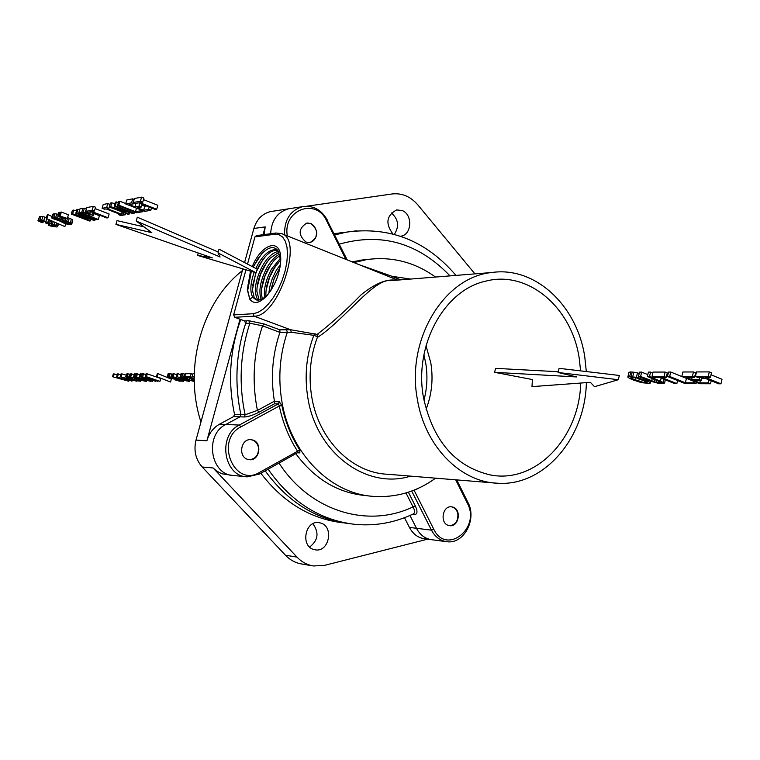 <?xml version="1.0" encoding="UTF-8"?>
<svg xmlns="http://www.w3.org/2000/svg" width="760" height="760" viewBox="0 0 760 760"><rect width="100%" height="100%" fill="white"/><g stroke="black" fill="none" stroke-linecap="round" stroke-linejoin="round"><path stroke-width="1.14" d="M280.459 264.385L276.041 270.769L272.26 278.625L269.752 286.89L268.85 293.123M279.974 267.615L274.265 278.065L270.702 290.709M280.402 258.267L271.586 269.04C265.981 279.338 263.644 288.772 264.575 297.341M280.516 260.101L273.125 269.638C268.346 278.226 265.924 286.558 265.858 294.623L265.924 296.201M279.946 255.407L274.123 260.309L268.669 267.909C263.844 276.611 261.421 285.01 261.383 293.103L262.248 298.88M279.623 254.163C275.091 256.443 270.93 260.822 267.13 267.311C260.357 280.221 258.362 290.928 261.126 299.411M278.882 252.225L269.781 258.428L264.204 266.18C259.341 274.949 256.909 283.413 256.899 291.565L259.16 300.01M278.464 251.408C272.963 252.405 267.691 257.127 262.656 265.582C255.436 279.594 253.622 290.7 257.231 298.88L258.191 300.124M277.637 250.183L277.229 250.012C271.026 248.577 264.67 253.184 258.172 263.834L255.797 268.441M277.751 250.325C273.98 249.726 269.866 251.797 265.42 256.538L259.72 264.442L257.022 269.743M270.74 290.652L274.123 278.853L279.87 267.757M266.095 290.206L269.486 277.637L275.604 265.772M261.592 288.8L265.041 275.927L271.329 263.786M257.07 287.385L260.576 274.208L267.045 261.791M252.548 285.95L255.987 272.783M256.642 271.13L262.741 259.815M256.5 299.981L254.239 297.711L252.396 290.026L255.787 272.726M247.931 285.256L251.37 271.405M253.175 267.073L258.685 257.45M271.026 290.244L268.08 294.015C263.501 298.993 259.426 300.922 255.844 299.782L252.7 297.169L249.764 299.174L247.712 290.358L251.313 271.387M252.7 297.169C249.812 291.584 250.315 283.271 254.201 272.251M253.118 267.045L261.706 253.764C268.698 246.744 274.151 245.755 278.084 250.791L280.497 259.606L280.155 266.56M252.263 266.589C261.392 244.017 280.221 237.548 280.725 257.649L280.772 259.445C280.108 273.011 275.481 285.104 266.902 295.716C259.569 303.363 253.859 304.513 249.764 299.174L247.313 289.74L250.496 271.149M256.367 235.619L254.951 236.882L247.513 264.1M245.965 269.8L233.643 314.897L234.745 317.291L244.568 320.919L248.805 320.701L263.967 323.95L279.832 329.83L290.605 329.745L317.167 334.39C331.284 323.532 345.952 310.317 361.171 294.747C375.05 283.556 386.659 278.73 395.979 280.25M244.568 320.919L245.632 323.427C236.635 350.797 234.612 378.917 239.552 407.778L240.91 414.618C234.137 382.574 236.008 351.31 246.534 320.815M233.833 475.551C210.434 475.37 204.06 434.767 225.881 424.45L239.286 425.068C217.265 435.518 223.706 476.653 247.313 476.833L259.502 474.031L247.313 476.833L233.833 475.551C210.434 475.37 204.06 434.767 225.881 424.45L239.998 416.822L240.91 414.618L234.545 414.39C227.677 381.9 229.748 350.274 240.739 319.513M265.183 470.839C287.802 501.98 315.979 519.593 349.724 523.688C315.979 519.593 287.802 501.98 265.183 470.839M467.628 502.303L467.419 503.386C481.033 528.247 446.158 555.626 433.808 529.283L431.471 530.157C435.09 536.921 440.22 540.769 446.851 541.709L431.737 539.723C425.153 538.792 420.071 534.983 416.48 528.295L409.963 515.461L416.48 528.295L431.471 530.157L411.702 491.055M349.856 231.572L334.428 234.346L349.856 231.572M244.568 262.551L253.887 228.475C256.709 219.355 262.219 213.731 270.408 211.603L288.382 208.839C277.372 212.135 271.462 220.428 270.645 233.709C271.462 220.428 277.372 212.135 288.382 208.839L302.309 206.691C313.101 205.114 321.47 209.636 327.417 220.248L326.714 220.97L345.791 259.255M423.956 400.159C427.196 387.942 427.776 375.544 425.704 362.985L423.909 354.844M426.084 409.26C431.822 394.402 433.399 378.955 430.815 362.928L426.027 345.762M318.364 333.744L316.797 336.433M400.852 279.851L391.951 276.298L392.217 277.923L281.608 233.614C304.066 239.371 278.236 317.214 254.134 316.179L290.605 329.745L291.27 332.272L313.813 335.322L314.944 333.555M245.632 323.427L249.869 323.209L262.533 325.812L279.927 332.405C272.356 354.663 270.522 377.587 274.426 401.195L274.531 403.778L278.54 403.93L279.309 405.992L281.884 405.565C285.276 421.904 291.241 436.734 299.791 450.043L299.867 452.912L297.445 452.751M274.426 401.195L257.44 410.39L259.074 412.158C253.175 415.169 248.226 416.784 244.226 416.983L239.998 416.822L240.91 414.618L245.138 414.77L244.226 416.983M274.531 401.641L279.252 401.755L278.331 403.873L239.286 425.068L240.929 426.854L279.309 405.992C282.758 422.579 288.819 437.627 297.502 451.136L297.892 452.418M412.081 514.501L413.991 514.719C417.43 514.539 417.886 511.632 415.368 506.008L413.041 506.892L405.973 492.945M268.109 469.205C290.89 501.667 319.599 520.02 354.245 524.267C374.851 526.319 394.544 522.861 413.345 513.912L413.345 513.912C415.065 512.952 414.96 510.606 413.041 506.892C367.726 528.599 310.222 511.366 279.005 463.087M414.095 490.143L413.088 490.532M248.805 320.701L249.869 323.209C240.853 350.692 238.82 378.926 243.78 407.911L245.138 414.77L257.44 410.39L256.614 406.068C251.93 378.584 253.906 351.832 262.533 325.812L263.967 323.95M580.602 370.87L579.244 358.445C571.89 307.448 527.877 269.772 485.478 281.219C444.068 290.159 413.725 345.638 423.491 397.613C433.058 441.142 455.487 466.953 490.789 475.038C536.047 483.702 579.443 437.579 580.697 383.049M394.497 280.364L390.355 280.706C374.366 277.932 342.665 321.603 317.319 337.488L317.167 334.39M390.355 280.706L394.516 280.364M410.58 279.072L391.951 276.298L360.791 265.249M247.665 459.363C238.041 456.75 240.72 438.852 250.601 439.641L252.852 440.04C262.523 442.738 259.663 460.731 249.708 459.743L247.665 459.363M448.419 525.417C439.631 523.051 442.51 505.571 451.469 506.815L452.988 507.129C461.795 509.57 458.802 527.079 449.796 525.711L448.419 525.417M295.811 453.663C314.545 478.999 337.801 492.974 365.579 495.577M279.252 401.755L281.884 405.565M310.992 223.516C318.991 230.755 318.687 237.101 310.08 242.544L306.005 242.107C298.005 234.973 298.252 228.636 306.736 223.089L310.992 223.516M367.412 259.474L352.003 261.734M279.974 332.262L279.832 329.83M586.311 371.545L584.792 357.058C577.239 305.606 535.144 266 491.672 272.526C443.906 277.096 405.992 339.653 417.335 399.152C424.792 445.968 459.999 481.935 497.448 483.227C543.894 486.666 585.314 438.092 586.369 382.631M279.927 332.405L291.27 332.272M317.319 337.488C310.203 356.677 308.36 376.589 311.799 397.233C318.791 439.992 351.984 472.948 387.486 474.24L497.448 483.227M298.081 452.39L259.502 474.031L259.54 472.416L299.791 450.043M200.953 422.019C183.293 367.935 201.685 302.309 242.355 270.665M240.017 319.238L206.891 440.791C209.095 433.238 213.322 427.69 219.583 424.156L225.881 424.45L239.998 416.822L233.633 416.575L234.545 414.39M409.421 527.421C412.993 534.061 418.066 537.852 424.622 538.783L431.737 539.723C425.153 538.792 420.071 534.983 416.48 528.295L409.421 527.421L404.481 517.712M270.408 211.603L284.221 209.475M264.166 234.574L265.192 226.888L253.887 228.475M427.614 539.172L324.301 565.431L313.424 565.972L301.748 563.996C295.526 562.98 290.092 560.053 285.456 555.218L202.169 466.982C195.624 459.448 193.562 450.49 196.004 440.106L242.839 268.869M232.684 475.447L221.891 473.784L216.723 471.105L213.104 467.96L202.169 466.982M334.134 233.748L344.156 232.322M219.583 424.156L233.633 416.575M342.912 522.823C310.526 518.938 283.176 502.417 260.86 473.271M263.055 234.726L265.192 226.888M313.424 565.972C307.154 564.946 301.691 562.001 297.008 557.118L213.104 467.96M313.785 549.499C300.333 546.107 305.121 520.381 318.753 522.614L320.682 523.022C334.2 526.575 329.108 552.434 315.362 549.85L313.785 549.499M457.254 479.94L457.083 480.605M312.854 523.754C319.295 532.579 318.212 540.341 309.624 547.048M306.651 206.236L392.131 193.961C402.002 192.879 410.562 196.517 417.82 204.886L474.914 273.875M283.224 209.598L286.719 209.095M392.901 233.957C385.225 223.544 386.46 215.526 396.615 209.921L402.135 210.53C412.955 214.415 411.92 234.964 400.834 236.189L400.51 236.236M391.295 212.923C398.459 219.108 399.475 226.252 394.364 234.346M120.745 374.889L117.486 373.93L116.698 376.713L126.312 380.532L112.537 376.713L128.754 381.206L116.698 376.713M117.23 374.841L114.199 373.948L113.42 376.713M114.199 373.948L113.316 373.948L112.537 376.713M129 380.342L128.754 381.206M118.37 373.93L117.581 376.713M132.259 380.161L131.964 381.216L128.773 379.905L131.404 379.915L136.886 381.244L120.232 376.713L131.964 381.216M126.084 375.108L121.97 373.92L121.191 376.713M121.97 373.92L121.011 373.92L120.232 376.713M122.626 377.359L127.461 379.354L129.485 379.354L122.626 377.359M127.614 378.812L127.461 379.354M136.524 378.974L136.353 379.572L138.577 380.836L129.428 378.195L127.746 377.131L130.492 377.682L131.898 378.09L131.641 378.983M137.769 380.123L137.607 380.712M136.477 378.964L136.088 380.361M134.501 378.29L134.083 379.781M129.627 377.463L129.428 378.195M132.905 377.739L126.141 376.589L125.618 376.751L126.189 377.216L136.572 380.75L140.714 381.263L136.353 379.572M131.898 378.09L132.81 378.09M130.54 374.414L129.599 374.176L128.81 376.988M129.599 374.176L128.05 373.882L127.262 376.694M128.05 373.882L126.939 373.787L126.141 376.589M126.939 373.787L125.618 376.751M140.952 380.427L140.714 381.263M140.59 380.323L140.429 380.912M138.177 379.544L145.93 381.406L146.357 380.959L142.814 379.553L133.608 376.713L144.466 380.541L142.3 380.532L129.893 376.713L138.177 379.544M146.851 380.456L146.614 381.292M146.528 380.37L146.357 380.959M136.391 374.262L135.299 373.882L134.501 376.713M135.299 373.882L134.397 373.882L133.608 376.713M143.611 380.171L143.441 380.769M142.519 379.772L142.3 380.532M141.132 379.287L140.894 380.142M139.403 378.698L139.156 379.572M134.149 374.775L131.575 373.891L130.777 376.713M131.575 373.891L130.691 373.891L129.893 376.713M144.03 379.553L150.432 381.311L152.275 380.988L140.372 376.713L150.214 380.883L135.707 376.713L144.03 379.553M152.741 380.57L152.532 381.32M152.427 380.456L152.275 380.988M142.186 374.205L141.17 373.863L140.372 376.713M141.17 373.863L140.258 373.863L139.46 376.713M149.501 380.18L149.331 380.798M148.399 379.781L148.181 380.56M147.003 379.297L146.756 380.161M145.274 378.698L145.018 379.591M140.011 374.765L137.398 373.873L136.6 376.713M137.398 373.873L136.505 373.873L135.707 376.713M155.819 380.959L143.488 377.14L157.871 381.339L146.908 377.14L159.942 381.349L146.423 376.713L145.217 376.713L155.847 380.788L141.483 376.713L155.714 381.33M146.423 376.713L147.231 373.844L160.74 378.49L159.942 381.349M147.231 373.844L146.015 373.844L145.217 376.713M145.816 374.575L143.498 373.853L142.7 376.713M143.498 373.853L142.281 373.853L141.483 376.713M157.206 376.58L158.013 373.673L171.342 379.126L170.544 382.014L156.493 376.58L170.544 382.014M158.013 373.673L157.301 373.683L156.493 376.58M176.082 379.344L174.99 379.876L179.35 381.13L183.217 381.178L178.98 379.525L170.43 377.891L169.603 377.14L174.886 378.128L172.814 377.463L167.305 376.684L171.351 378.499L179.987 380.152L181.374 380.788L180.889 381.007L175.94 379.886M175.17 379.231L174.99 379.876M183.521 380.57L183.274 381.472M183.398 380.532L183.217 381.178M177.641 378.594L177.489 379.164M176.291 378.128L176.073 378.917M174.781 378.128L174.61 378.736M173.584 378.014L173.423 378.603M172.653 377.729L172.453 378.461M171.722 377.483L171.513 378.233M170.611 377.255L170.43 377.891M172.947 376.979L172.814 377.463M172.824 374.319L171.741 374.043L170.924 376.988M171.741 374.043L170.097 373.749L169.28 376.684M170.097 373.749L168.758 373.644L167.941 376.58M168.758 373.644L168.121 373.749L167.305 376.684M180.158 380.219L179.958 380.931M179.018 379.858L178.78 380.703M177.631 379.553L177.412 380.351M180.709 379.658L189.63 381.491L177.203 376.703L187.406 380.703L183.578 380.285L173.128 376.703L180.709 379.658M189.895 380.522L189.63 381.491M189.601 380.447L189.401 381.14M188.261 380.048L188.129 380.541M180.718 374.68L178.02 373.74L177.203 376.703M178.02 373.74L177.032 373.74L176.215 376.703M186.438 380.276L186.248 380.95M185.288 379.848L185.05 380.693M183.834 379.335L183.578 380.285M182.048 378.717L181.782 379.696M176.757 374.727L173.945 373.758L173.128 376.703M173.945 373.758L172.976 373.758L172.159 376.703M191.9 378.385L191.53 379.724L194.075 380.978L192.669 380.931L182.656 377.653L182.115 377.273L183.15 377.216L187.9 378.157L180.148 376.741L185.355 379.107L194.266 381.52M192.859 380.256L192.669 380.931M191.672 378.309L191.045 380.56M189.582 377.587L188.927 379.952M186.656 378.09L186.38 379.107M184.309 377.445L184.082 378.271M182.78 377.178L182.656 377.653M188.138 377.283L187.9 378.157M185.43 374.252L184.49 374.015L183.673 376.988M184.49 374.015L182.827 373.702L182.001 376.675M182.827 373.702L181.593 373.597L180.775 376.57M181.593 373.597L180.965 373.777L180.148 376.741M192.84 378.717L192.565 379.734L191.53 379.724M194.237 380.399L192.565 379.734M194.218 378.851L189.725 377.283L192.005 377.283L190.304 376.694L184.756 376.703L194.218 379.192M190.304 376.694L191.13 373.702L192.831 374.291L192.005 377.283M191.13 373.702L185.582 373.72L184.756 376.703M194.266 373.692L193.011 373.692L192.185 376.694L194.218 377.292M194.218 376.694L192.185 376.694M633.213 379.981L641.62 382.698L650.047 383.439L650.142 382.736L648.403 381.587L636.433 377.273L627.959 376.551L627.912 377.255L629.679 378.413L633.213 379.981M650.56 381.263L650.047 383.439M650.494 381.235L650.142 382.736M648.65 380.541L648.403 381.587M645.097 379.126L644.898 380.009M640.775 377.397L640.528 378.442M638.713 376.57L638.419 377.796M639.226 373.397L637.459 372.932L636.433 377.273M637.459 372.932L633.792 372.21L632.767 376.551M633.792 372.21L632.197 372.039L631.17 376.371M632.197 372.039L630.771 371.963L629.745 376.295M630.771 371.963L628.986 372.229L627.959 376.551M632.567 378.774L641.668 382.099L647.168 382.651L645.487 381.226L636.367 377.891L630.847 377.33L632.567 378.774L632.928 377.245M635.901 377.786L635.379 379.99M631.208 377.264L631.056 377.872M646.389 381.767L646.142 382.831M644.613 380.845L644.186 382.641M642.209 379.82L641.668 382.099M639.283 378.765L638.704 381.216M649.429 380.855L659.176 383.543L664.563 383.049L649.534 376.485L647.378 376.485L661.333 382.413L659.994 382.888L656.184 382.394L640.614 376.485L638.495 376.485L649.429 380.855M665.313 379.838L664.563 383.049M664.021 379.325L663.356 382.166M661.143 378.166L660.506 380.883M652.821 373.008L650.569 372.096L649.534 376.485M650.569 372.096L648.403 372.106L647.378 376.485M660.26 381.719L659.994 382.888M658.578 380.978L658.16 382.755M656.688 380.219L656.184 382.394M654.607 379.382L654.037 381.776M652.26 378.442L651.681 380.912M647.814 374.604L641.639 372.124L640.614 376.485M641.639 372.124L639.531 372.134L638.495 376.485M677.559 380.541L676.846 383.61L661.276 377.349L666.244 377.349L664.088 376.476L652.004 376.485L654.16 377.349L659.11 377.349L674.671 383.601L676.846 383.61M667.793 375.155L666.852 374.765M664.088 376.476L665.123 372.048L667.28 372.923L666.244 377.349M665.123 372.048L653.039 372.087L652.004 376.485M696.35 382.365L696.046 383.695L693.899 382.831L685.339 382.793L669.683 376.476L667.489 376.476L685.273 383.648L696.046 383.695M694.203 381.491L693.899 382.831M686.489 378.366L685.339 382.793M686.365 378.366L670.719 372.029L669.683 376.476M670.719 372.029L668.524 372.039L667.489 376.476M711.208 380.76L710.524 383.762L708.367 382.888L699.779 382.85L693.747 380.399L701.366 380.418L699.219 379.544L691.609 379.534L686.232 377.359L694.573 377.359L692.398 376.466L681.815 376.476L699.684 383.714L710.524 383.762M709.051 379.886L708.367 382.888M705.375 378.385L701.841 378.385M700.34 380.418L699.779 382.85M702.069 377.359L701.366 380.418M699.732 377.359L699.219 379.544M695.761 375.05L695.106 375.05M692.113 377.359L691.609 379.534M692.398 376.466L693.443 371.953L695.619 372.846L694.573 377.359M693.443 371.953L682.86 371.991L681.815 376.476M711.028 374.784L722 379.287L720.964 383.809L705.166 377.359L710.438 377.359L708.244 376.466L695.438 376.466L697.623 377.359L702.867 377.359L718.656 383.8L720.964 383.809M708.244 376.466L709.298 371.897L711.483 372.799L710.438 377.359M709.298 371.897L696.483 371.944L695.438 376.466M532.399 379.544L531.981 386.622L590.378 382.337L594.5 386.697L618.327 379.715L558.087 372.485L576.593 376.941L494.598 372.324L532.399 379.544M558.087 372.485L559.094 368.334L619.343 375.459L618.327 379.715M558.267 371.735L495.586 368.353L494.598 372.324M48.668 223.659L48.232 225.178L51.024 226.129L56.933 226.983L57.684 226.613L57.456 226.034L56.249 225.264L48.497 222.956L43.738 220.695L38.599 220.086L38 220.428L38.351 220.989L42.018 222.746L43.016 222.566L40.593 221.435L40.755 220.865L40.593 221.435M58.406 224.124L57.684 226.613M58.064 223.962L57.456 226.034M56.791 223.373L56.249 225.264M54.72 222.414L54.159 224.361M53.181 221.701L52.563 223.81M51.766 221.046L51.081 223.392M50.502 220.457L49.733 223.117M49.381 219.934L48.497 222.956M48.64 219.593L47.851 222.3M46.712 218.7L45.913 221.416M46.436 217.645L44.792 217.094L43.738 220.695M44.792 217.094L42.797 216.619L41.743 220.219M42.797 216.619L41.059 216.41L40.005 220.01M41.059 216.41L39.653 216.486L38.599 220.086M39.653 216.486L38 220.428M43.425 221.179L43.016 222.566M41.791 220.865L41.477 221.929M40.755 220.865L44.916 221.663L46.645 222.518L45.724 223.041L47.737 223.801L50.321 223.773L54.407 225.141L55.328 225.957L53.893 226.195L48.232 225.178M46.37 222.347L46.189 222.975M45.989 222.119L45.724 223.041M55.053 225.539L54.862 226.166M54.226 225.064L53.893 226.195M53.038 224.552L52.611 226.005M51.518 224.057L51.062 225.606M49.647 223.696L49.267 224.998M65.692 223.858L64.894 226.623L46.199 218.462L64.894 226.623M52.183 216.6L48.06 214.681L46.996 218.31M48.06 214.681L47.262 214.833L46.199 218.462M59.47 220.932L65.113 223.715L69.426 224.561L71.82 224.143L68.239 221.882L62.367 220.409L57.617 218.12L53.893 217.436L52.507 217.493L51.993 218.329L59.47 220.932M71.573 223.564L72.627 219.916L71.82 224.143M72.627 219.916L71.392 219.136L70.338 222.794M71.392 219.136L69.302 218.234L68.239 221.882M69.302 218.234L67.678 217.664L66.623 221.321M65.854 218.32L65.103 220.884M64.23 218.671L63.678 220.581M63.004 218.206L62.367 220.409M62.785 218.12L62.215 220.096M62.206 217.901L61.684 219.707M61.341 217.578L60.847 219.279M60.135 217.113L59.65 218.785M58.13 216.353L57.617 218.12M58.301 214.368L56.715 213.997L55.651 217.655M56.715 213.997L54.967 213.778L53.893 217.436M54.967 213.778L53.57 213.835L52.507 217.493M53.57 213.835L52.886 214.168L51.822 217.825M62.444 222.129L66.719 223.554L69.369 223.487L64.201 221.236L61.607 221.331L62.444 222.129L62.747 221.093M64.125 221.226L63.707 222.661M61.893 221.198L61.76 221.673M69.084 223.07L68.903 223.696M68.296 222.594L67.972 223.734M67.146 222.1L66.719 223.554M65.74 221.625L65.274 223.202M54.9 219.136L58.377 220.295L60.591 220.229L56.354 218.376L54.197 218.462L54.9 219.136L55.157 218.253M56.297 218.367L55.945 219.583M60.353 219.858L60.192 220.4M59.669 219.469L59.394 220.428M58.738 219.06L58.377 220.295M57.589 218.68L57.2 220.001M60.401 212.677L58.833 212.534L57.76 216.22L65.645 218.756L57.76 216.22M59.632 212.382L58.558 216.068M67.355 218.443L68.419 214.766L61.332 212.059L60.534 212.211L59.461 215.897L67.355 218.443L59.461 215.897M61.332 212.059L60.258 215.755M90.934 219.44L90.535 220.827L75.601 215.137L93.812 220.257L95.142 220.02L76.846 213.028L75.82 213.218L90.82 218.956L72.618 213.816L71.297 214.064L89.509 221.008L90.535 220.827M95.437 219.004L95.142 220.02M79.638 209.921L77.938 209.275L76.846 213.028M77.938 209.275L76.903 209.465L75.82 213.218M76.504 210.871L73.701 210.073L72.618 213.816M73.701 210.073L72.38 210.33L71.297 214.064M93.736 213.541L99.408 215.716L98.325 219.469L90.602 216.514L93.129 215.46L89.746 213.664L83.267 212.03L78.85 212.657L97.175 219.668L98.325 219.469M93.898 212.999L93.034 216.001M93.841 212.98L93.129 215.46M92.606 212.505L91.988 214.652M90.278 211.802L89.746 213.664M87.504 212.049L87.276 212.819M86.545 208.572L85.101 212.268M86.194 208.477L84.36 208.25L83.267 212.03M84.36 208.25L82.897 208.325L81.804 212.107M82.897 208.325L79.933 208.886L78.85 212.657M84.664 212.952L82.232 213.313L88.359 215.65L90.554 214.909L84.664 212.952M90.041 214.548L89.803 215.393M88.835 214.006L88.359 215.65M95.152 208.591L109.117 213.978L108.034 217.768L91.789 211.527L94.449 211.033L92.188 210.168L85.737 211.375L87.98 212.23L90.63 211.745L106.856 217.977L108.034 217.768M92.188 210.168L93.29 206.35L95.551 207.214L94.449 211.033M93.29 206.35L86.83 207.575L85.737 211.375M118.788 213.816L118.541 214.671L120.793 215.536L125.4 214.738L123.139 213.864L121.438 214.159L107.245 208.667L108.918 208.364L106.637 207.48L102.106 208.316L104.386 209.2L106.048 208.895L120.232 214.377L118.541 214.671M125.78 213.389L125.4 214.738M123.519 212.515L123.139 213.864M122.075 211.954L121.438 214.159M109.307 207.005L108.918 208.364M109.991 204.459L107.758 203.594L106.637 207.48M107.758 203.594L103.218 204.459L102.106 208.316M129.599 212.562L129.171 214.073L113.762 208.107L132.743 213.456L134.197 213.199L115.302 205.865L114.19 206.074L129.675 212.087L110.703 206.72L109.269 206.986L128.06 214.273L129.171 214.073M134.53 212.021L134.197 213.199M118.37 202.701L116.432 201.941L115.302 205.865M116.432 201.941L115.311 202.16L114.19 206.074M114.874 203.68L111.824 202.825L110.703 206.72M111.824 202.825L110.38 203.091L109.269 206.986M142.918 210.681L142.623 211.726L140.334 210.833L135.489 211.689L118.826 205.209L117.591 205.438L136.515 212.791L142.623 211.726M140.629 209.788L140.334 210.833M136.486 208.173L135.489 211.689M125.751 203.537L119.956 201.276L118.826 205.209M119.956 201.276L118.712 201.505L117.591 205.438M151.477 207.955L150.812 210.292L148.504 209.389L143.659 210.244L137.218 207.736L141.512 206.957L139.222 206.064L134.938 206.843L129.209 204.611L133.893 203.746L131.566 202.834L125.637 203.936L144.675 211.365L150.812 210.292M149.169 207.052L148.504 209.389M146.471 205.989L144.78 206.302L143.659 210.244M144.78 206.302L142.006 205.209M142.253 204.345L141.512 206.957M139.973 203.442L139.222 206.064M135.926 203.366L134.938 206.843M134.14 202.853L133.893 203.746M134.149 199.414L132.706 198.844L131.566 202.834M132.706 198.844L126.768 199.975L125.637 203.936M143.478 199.623L157.833 205.276L156.702 209.266L139.821 202.644L142.775 202.103L140.429 201.181L133.266 202.511L135.593 203.423L138.538 202.882L155.401 209.494L156.702 209.266M140.429 201.181L141.578 197.153L143.916 198.075L142.775 202.103M141.578 197.153L134.406 198.522L133.266 202.511M144.039 226.869L117.021 220.628L115.947 224.38L212.325 257.897L197.571 255.398L256.177 272.84L217.996 252.918L220.086 256.994L136.202 221.017L151.829 232.674L115.947 224.38M198.236 253.004L197.571 255.398M217.996 252.918L219.032 249.166L257.184 269.173L256.177 272.84M218.234 252.035L137.294 217.189L136.202 221.017M309.472 242.62L309.69 242.582C314.668 241.062 316.901 237.291 316.388 231.258C315.001 225.758 311.856 223.022 306.974 223.05M449.464 525.663C455.363 525.056 458.166 521.17 457.881 514.007C456.998 509.912 454.841 507.509 451.392 506.806M249.28 459.714L249.327 459.714C255.778 458.945 258.827 454.869 258.466 447.488C257.402 442.89 254.799 440.277 250.667 439.641M233.643 314.897L253.013 313.728L257.868 312.455L263.065 309.197L268.337 304.133L273.41 297.483L278.017 289.608L281.912 280.896L284.886 271.833L286.776 262.884L287.489 254.524L286.995 247.19L285.342 241.262L282.606 237.016L278.958 234.659L274.588 234.28L254.951 236.882M253.013 313.728L254.134 316.179L234.745 317.291M274.588 234.28L276.022 232.997M274.531 403.778L259.074 412.158M413.991 514.719L413.202 513.978M415.368 506.008L408.376 492.204M284.553 234.792C284.249 219.934 290.168 210.567 302.309 206.691M397.698 280.108L392.217 277.923M259.54 472.416C234.27 488.072 214.405 439.945 240.929 426.854M433.808 529.283L414.152 490.371L418.703 488.157M455.667 479.816L467.419 503.386M327.113 220.21L347.101 259.777M287.318 235.894C282.596 209.627 316.274 197.286 326.714 220.97M410.562 476.13C366.852 489.972 316.578 453.349 307.914 398.183C304.294 376.447 306.261 355.49 313.813 335.322L317.471 336.69M286.33 329.555L287.375 332.101C279.718 354.692 277.903 377.967 281.951 401.907C290.519 453.758 330.467 493.829 373.416 496.375C396.093 497.828 416.822 491.758 435.603 478.173M374.832 258.713L366.928 259.549L354.055 262.551M450.005 275.889C418.351 242.868 381.463 232.294 339.321 244.159M356.63 230.793L346.237 232.17L334.733 234.945M298.176 452.285L299.867 452.912M278.54 403.93L279.699 401.859M206.891 440.791L196.004 440.106M297.008 557.118L285.456 555.218M280.535 261.316L280.772 259.445M266.902 295.716L268.08 294.015M256.196 235.638L275.842 233.016L281.608 233.614M446.851 541.709C463.923 544.407 477.128 519.213 467.998 502.512M456.731 479.902L467.97 502.464M359.128 260.328L366.928 259.549C391.894 256.253 414.751 262.095 435.508 277.058M390.365 280.697L491.672 272.526M455.962 275.405C426.103 240.53 389.528 226.119 346.237 232.17L334.979 233.586M298.12 452.371L298.661 452.219"/></g></svg>
